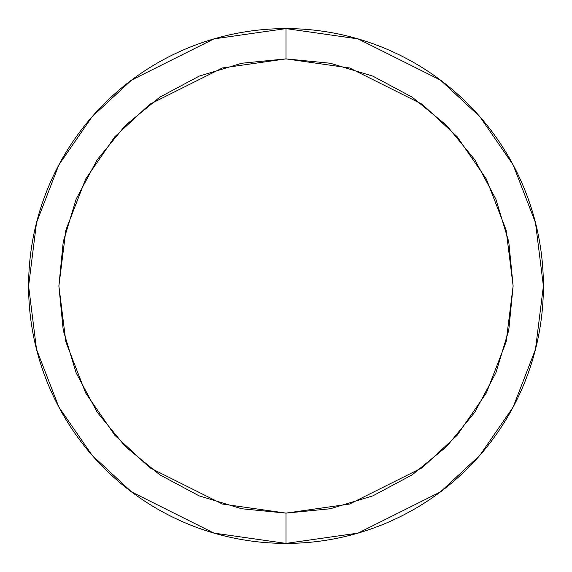 <?xml version="1.0" encoding="UTF-8"?>
<svg xmlns="http://www.w3.org/2000/svg" width="572" height="572" viewBox="0 0 572 572"><rect width="100%" height="100%" fill="white"/><g stroke="black" fill="none" stroke-linecap="round" stroke-linejoin="round"><path stroke-width="0.86" d="M286 543.4L358.072 533.104L440.44 491.92L479.929 455.248L513.12 407.128L535.478 349.363L543.4 286L535.478 222.637L513.12 164.872L479.929 116.752L440.44 80.08L358.072 38.896L286 28.6L286 58.88L349.592 67.968L422.272 104.304L457.114 136.665L486.4 179.122L506.127 230.094L513.12 286L506.127 341.906L486.4 392.878L457.114 435.335L422.272 467.696L349.592 504.032L286 513.12L286 543.4A257.4 257.4 0 0 1 28.6 286A257.4 257.4 0 0 1 286 28.6A257.4 257.4 0 0 1 543.4 286A257.4 257.4 0 0 1 286 543.4L286 513.12L330.309 508.751L372.915 495.831L412.183 474.839L446.596 446.596L474.839 412.183L495.831 372.915L508.751 330.309L513.12 286L508.751 241.691L495.831 199.085L474.839 159.817L446.596 125.404L412.183 97.161L372.915 76.169L330.309 63.249L286 58.88L241.691 63.249L199.085 76.169L159.817 97.161L125.404 125.404L97.161 159.817L76.169 199.085L63.249 241.691L58.88 286L63.249 330.309L76.169 372.915L97.161 412.183L125.404 446.596L159.817 474.839L199.085 495.831L241.691 508.751L286 513.12L222.408 504.032L149.728 467.696L114.886 435.335L85.6 392.878L65.873 341.906L58.88 286L65.873 230.094L85.6 179.122L114.886 136.665L149.728 104.304L222.408 67.968L286 58.88L286 28.6L213.928 38.896L131.56 80.08L92.071 116.752L58.88 164.872L36.522 222.637L28.6 286L36.522 349.363L58.88 407.128L92.071 455.248L131.56 491.92L213.928 533.104L286 543.4"/></g></svg>
